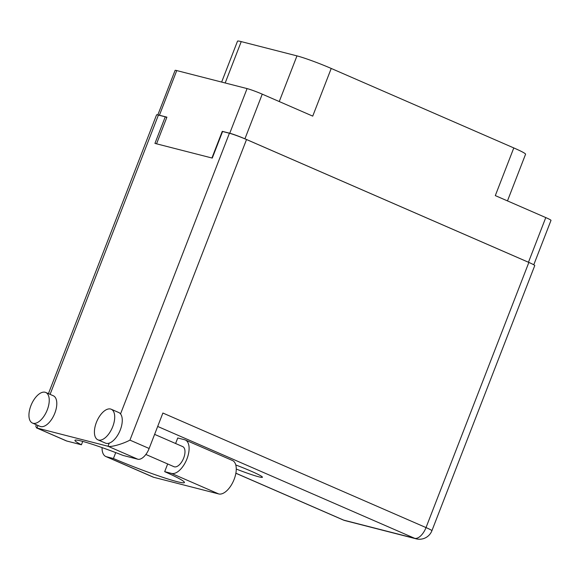 <?xml version="1.0" encoding="UTF-8"?>
<svg xmlns="http://www.w3.org/2000/svg" width="580" height="580" viewBox="0 0 580 580"><rect width="100%" height="100%" fill="white"/><g stroke="black" fill="none" stroke-linecap="round" stroke-linejoin="round"><path stroke-width="0.87" d="M530.584 263.204A11.818 0.826 -158.8 0 0 528.46 262.247L244.927 138.816A11.818 0.826 -158.8 0 0 229.752 133.248L222.27 131.334L211.932 157.999M528.46 262.247L545.78 217.58L495.305 195.605L513.793 147.929L331.224 68.447L312.729 116.123L262.247 94.149L244.927 138.816M279.255 101.551L296.967 55.883L241.229 41.608L225.178 82.976M296.967 55.883A26.68 1.863 21.2 0 1 331.224 68.447M513.793 147.929A26.68 1.863 21.2 0 1 525.574 154.222L507.471 200.905M221.647 82.07L237.51 41.173A26.68 1.863 21.2 0 1 241.229 41.608M157.825 114.927L175.102 70.383A11.818 0.826 21.2 0 1 176.748 70.572L247.08 88.588A11.818 0.826 21.2 0 1 262.247 94.149M156.564 143.818L166.902 117.153L159.42 115.239A11.818 0.826 -158.8 0 0 158.05 114.978M222.756 131.544L222.27 131.334M545.78 217.58A11.818 0.826 21.2 0 1 551 220.371L533.774 264.785M175.602 443.504L177.741 437.98L184.614 439.741A18.103 9.084 113.5 0 1 185.31 439.981A18.103 9.084 113.5 0 1 186.97 458.852A18.103 9.084 113.5 0 1 171.549 473.418L218.711 493.942A18.103 9.084 113.5 0 0 234.124 479.385A18.103 9.084 113.5 0 0 232.464 460.505L185.31 439.981M30.907 405.666A16.675 8.366 -66.5 0 0 32.437 423.052A16.675 8.366 -66.5 0 0 47.277 409.857A16.675 8.366 -66.5 0 0 45.748 392.471A16.675 8.366 -66.5 0 0 30.907 405.666M32.437 423.052L39.998 426.343A16.675 8.366 -66.5 0 0 54.832 413.149A16.675 8.366 -66.5 0 0 53.309 395.763L45.748 392.471M96.381 422.436A16.675 8.366 -66.5 0 0 97.904 439.821A16.675 8.366 -66.5 0 0 112.745 426.626A16.675 8.366 -66.5 0 0 111.215 409.241A16.675 8.366 -66.5 0 0 96.381 422.436M97.904 439.821L105.466 443.105A16.675 8.366 -66.5 0 0 109.214 443.127A16.675 8.366 -66.5 0 0 120.299 429.918A16.675 8.366 -66.5 0 0 120.538 413.924A16.675 8.366 -66.5 0 0 118.777 412.532L111.215 409.241M236.263 469.053A26.201 1.827 -158.8 0 0 262.428 477.246A26.201 1.827 -158.8 0 0 250.864 471.061A26.201 1.827 -158.8 0 0 235.785 464.964M154.613 434.369L182.693 446.593A10.955 5.495 113.5 0 1 183.693 458.012A10.955 5.495 113.5 0 1 173.942 466.683L145.856 454.459M108.946 450.073A10.955 5.495 113.5 0 1 108.475 449.921L108.257 449.819M167.671 463.957L164.684 471.656L171.549 473.418M109.214 443.127L108.003 446.252C110.555 447.426 122.619 444.062 129.942 440.126L149.14 448.485A13.34 6.692 113.5 0 1 137.779 459.215L108.003 446.252L36.54 427.909L35.815 426.17L36.359 424.756M48.43 393.639L156.564 114.847A13.34 0.928 21.2 0 1 158.42 115.065L165.249 116.819L154.94 143.405L212.273 158.086L222.582 131.5L229.412 133.248A13.34 0.928 21.2 0 1 246.536 139.534L129.942 440.126M38.019 425.481L37.019 428.069L66.794 441.032L81.425 444.78L82.737 441.409M66.794 441.032A13.34 6.692 113.5 0 1 66.279 440.858L36.54 427.909M149.14 448.485L162.886 413.033L426.017 527.582L528.859 262.435L246.536 139.534M528.859 262.435A13.34 0.928 21.2 0 1 534.753 265.582L431.904 530.729A13.34 0.928 -158.8 0 0 426.017 527.582A13.34 6.692 113.5 0 1 414.657 538.312L157.688 426.445M165.249 116.819L166.779 117.479M81.425 444.78A47.64 3.321 -158.8 0 1 74.943 440.329A47.64 3.321 -158.8 0 1 123.141 455.459L137.779 459.215M105.857 456.533A18.103 9.084 113.5 0 0 106.553 456.764L153.707 477.296A18.103 9.084 113.5 0 1 153.011 477.057L105.857 456.533A18.103 9.084 113.5 0 1 102.058 447.601M106.553 456.764L113.426 458.526A52.403 3.654 -158.8 0 0 184.433 482.531A52.403 3.654 -158.8 0 0 164.684 471.656M153.707 477.296L218.711 493.942M115.725 452.603L113.426 458.526M176.748 70.572L159.42 115.239M229.752 133.248L247.08 88.588M158.42 115.065L50.09 394.364M120.538 413.924L229.412 133.248M235.871 473.2L343.672 520.13L414.657 538.312A13.34 11.498 -75.6 0 0 416.157 538.827A13.34 13.34 0 0 0 431.904 530.729M343.672 520.13A13.34 6.692 113.5 0 1 343.157 519.955A13.34 13.34 0 0 0 345.173 520.644A13.34 11.498 -75.6 0 1 343.672 520.13M235.864 473.251L343.157 519.955M345.173 520.644L416.157 538.827"/></g></svg>
